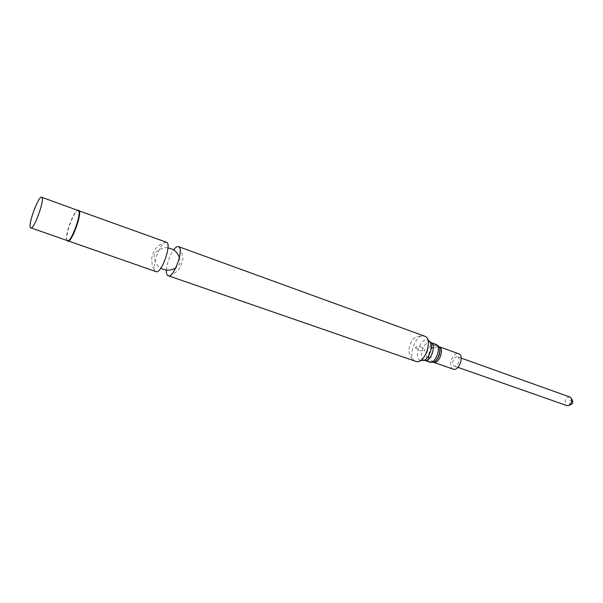 <?xml version="1.0" encoding="UTF-8"?>
<svg xmlns="http://www.w3.org/2000/svg" width="603" height="603" viewBox="0 0 603 603"><rect width="100%" height="100%" fill="white"/><g stroke="black" fill="none" stroke-linecap="round" stroke-linejoin="round"><path stroke-width="0.45" stroke-dasharray="3.02 2.26" d="M457.865 356.946C461.039 358.514 457.519 367.483 454.293 366.074C453.079 365.516 452.589 364.182 452.8 362.064C453.682 358.393 455.265 356.637 457.571 356.81L457.865 356.946M453.23 369.149L452.672 368.878C447.471 366.149 453.328 351.413 458.687 353.757M420.329 360.586L419.929 360.368C413.447 356.87 420.796 337.401 427.746 339.677M414.811 360.911C406.889 356.546 416.409 332.532 424.64 336.173C418.241 335.193 413.748 337.281 411.163 342.429C408.962 346.235 406.829 354.391 413.326 360.112L414.811 360.911M166.398 270.114C167.106 262.802 169.488 256.079 173.551 249.951M155.958 271.614L155.408 271.275C150.818 267.89 160.684 240.846 166.044 242.135L166.383 242.218M67.099 240.522C64.634 236.625 73.415 211.849 77.787 210.379M67.446 240.642L67.054 240.356C63.812 237.348 74.146 209.098 77.998 210.47L78.013 210.462M569.956 397.053C567.461 396.766 565.84 398.334 565.094 401.756C564.973 403.746 565.584 405.035 566.918 405.623M572.496 400.52C571.071 399.518 570.023 400.181 569.338 402.495C569.33 403.995 569.903 404.673 571.071 404.53M433.482 362.252L432.931 361.988C427.851 359.29 433.761 344.351 439.007 346.665M432.962 362.222L430.964 361.815C425.002 358.499 433.263 341.079 438.404 346.182L438.585 346.363M433.188 362.184L430.58 361.868C424.497 358.484 432.931 340.71 438.177 345.918L438.735 346.529M429.238 361.988L426.63 358.393M426.623 358.34C426.057 353.283 427.587 348.956 431.22 345.383M431.258 345.346L435.547 344.2M431.281 347.147L430.406 352.039C429.479 355.212 427.369 357.978 424.075 360.353L423.683 359.968C417.992 356.916 424.655 339.926 430.572 342.406L430.504 342.218M422.145 347.539C419.824 346.235 417.766 346.137 415.957 347.268L415.226 348.074L415.904 346.182L415.957 347.268C417.728 350.637 420.457 351.609 424.143 350.17L424.821 349.408L424.188 351.187L424.143 350.17L422.145 347.539M179.543 247.652C182.852 254.963 183.689 259.765 182.068 262.071C180.81 265.312 180.455 271.252 169.601 275.684M167.973 247.954C162.637 246.416 155.009 251.918 154.481 254.541C153.237 256.901 155.672 265.968 160.813 268.154M166.044 242.135C154.979 245.368 154.082 252.046 153.396 252.717C153.154 254.865 149.83 257.285 153.29 268.071L155.649 271.456M179.43 257.473C180.116 261.091 180.207 263.096 179.709 263.488C179.709 264.265 178.375 265.765 175.707 267.988M461.22 358.114L457.571 356.81M457.948 367.355L454.293 366.074M571.493 398.658L571.116 397.957M569.119 405.344L568.388 405.653"/><path stroke-width="0.9" d="M433.482 362.252C439.044 364.649 444.841 348.308 439.007 346.665L458.687 353.757C464.634 355.453 458.921 371.576 453.23 369.149L433.188 362.184M427.746 339.677L430.504 342.218C433.067 347.162 429.185 358.122 424.075 360.353L420.329 360.586M173.551 249.951C175.503 247.336 177.146 246.22 178.48 246.619L424.64 336.173C433.791 338.735 424.429 365.124 415.716 361.348L167.551 275.473C166.662 274.599 166.277 272.82 166.398 270.114M178.48 246.619L178.835 246.8C184.028 249.325 174.139 277.207 168.516 275.895L168.124 275.812M77.787 210.379L166.383 242.218C172.337 243.469 161.378 274.388 155.958 271.614L67.099 240.522M78.616 210.281C83.176 210.982 71.659 243.446 67.679 241.117M77.998 210.47L78.134 210.507C82.581 211.186 71.327 242.911 67.446 240.642L30.467 227.7C27.768 224.783 38.592 195.357 41.682 197.249C45.519 197.686 34.039 230.044 30.791 227.964M457.948 367.355L566.918 405.623L568.388 405.653C571.493 403.867 572.405 401.296 571.116 397.957L569.956 397.053L461.22 358.114M569.119 405.344L571.071 404.53C572.692 403.603 573.167 402.261 572.496 400.52L571.493 398.658M438.585 346.363C442.346 349.748 438.012 361.958 432.962 362.222M438.177 345.918C442.391 349.167 437.688 362.441 432.359 362.313L429.238 361.988C435.547 364.702 442.157 346.062 435.547 344.2L438.177 345.918M435.547 344.2L430.632 342.429C437.205 344.275 430.572 362.976 424.308 360.27L429.238 361.988M430.504 342.218L431.281 347.147M178.835 246.8L179.543 247.652M169.601 275.684L168.516 275.895M179.43 257.473L177.651 253.855C175.337 250.584 172.111 248.617 167.973 247.954M175.707 267.988C170.581 270.845 165.614 270.898 160.813 268.154M67.325 240.597L67.551 241.057M78.013 210.462L78.48 210.251M41.682 197.249L78.134 210.507"/></g></svg>
